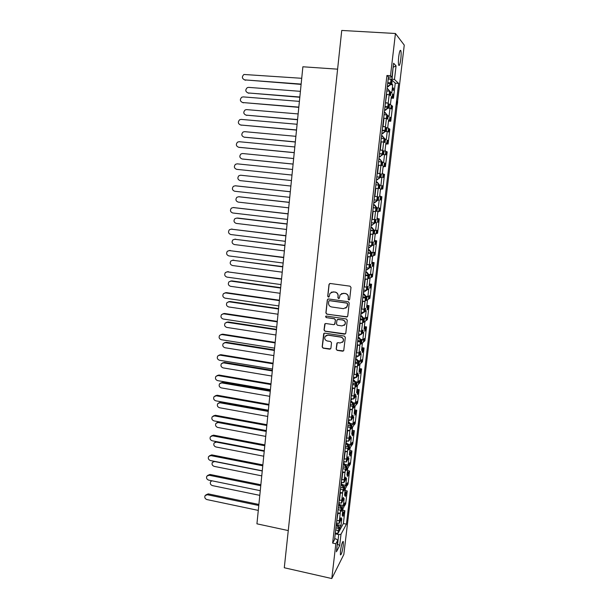 <?xml version="1.0" encoding="UTF-8"?>
<svg xmlns="http://www.w3.org/2000/svg" width="609" height="609" viewBox="0 0 609 609"><rect width="100%" height="100%" fill="white"/><g stroke="black" fill="none" stroke-linecap="round" stroke-linejoin="round"><path stroke-width="0.91" d="M348.797 299.971L349.657 299.301L351.005 287.44L350.03 286.169L330.223 283.489L329.005 284.449L327.718 296.233L328.396 297.116L329.119 296.789L329.971 293.363L333.298 291.863L334.942 292.092C337.043 292.594 338.079 293.941 338.048 296.126L337.881 297.656L338.558 298.539L339.304 298.197L340.111 294.84L343.506 293.272L345.158 293.5C347.275 294.01 348.318 295.365 348.287 297.557L348.112 299.088L348.797 299.971M341.489 293.599L345.28 293.439C347.389 293.949 348.432 295.296 348.401 297.489L348.226 299.019L349.338 299.841M329.713 283.543L329.134 284.395L327.848 296.172L328.898 297.009M331.387 292.145L335.064 292.023C337.165 292.533 338.201 293.881 338.17 296.065L338.003 297.588L339.084 298.418M340.461 550.947C341.451 544.545 342.403 541.416 343.309 541.553L343.27 545.489C342.288 551.838 341.344 554.959 340.416 554.868L340.461 550.947M398.72 56.698C399.428 51.567 400.136 49.542 400.829 50.616C401.247 52.237 401.24 55.069 400.806 59.126C400.105 64.219 399.397 66.244 398.705 65.193C398.278 63.602 398.286 60.771 398.72 56.698M337.599 513.57L340.233 513.318L339.046 523.512L340.096 521.639L340.439 518.731L341.086 517.581L340.751 520.482L341.809 518.602L341.002 525.476L339.936 527.394L339.251 531.04L343.377 523.534L344.892 510.707L343.864 512.519L342.897 516.493L343.232 513.631L342.189 515.465L343.004 508.568L344.039 506.764L344.382 503.887L345.006 502.806L344.671 505.676L345.691 503.909L347.221 490.938L346.209 492.635L345.242 496.563L345.577 493.678L344.549 495.406L345.364 488.448L346.392 486.758L346.734 483.858L347.358 482.846L347.016 485.738L348.028 484.079L349.566 471.001L348.561 472.592L347.602 476.482L347.945 473.566L346.917 475.187L347.747 468.169L348.767 466.593L349.109 463.67L349.726 462.726L349.383 465.634L350.381 464.088L351.933 450.911L350.944 452.388L349.985 456.232L350.327 453.294L349.315 454.801L350.145 447.729L351.157 446.26L351.5 443.314L352.109 442.439L351.766 445.377L352.756 443.938L354.324 430.654L353.334 432.017L352.992 434.971L352.383 435.816L352.733 432.862L351.728 434.247L352.565 427.115L353.563 425.767L353.913 422.798L354.514 421.991L354.164 424.953L355.146 423.628L356.729 410.238L355.755 411.486L355.405 414.463L354.803 415.239L355.154 412.255L354.156 413.526L355.001 406.34L355.991 405.107L356.341 402.115L356.943 401.384L356.592 404.368L357.559 403.158L359.15 389.661L358.183 390.788L357.833 393.787L357.239 394.495L357.59 391.488L356.608 392.638L357.46 385.39L358.442 384.287L358.792 381.264L359.386 380.602L359.028 383.609L359.995 382.521L361.594 368.917L360.642 369.929L360.284 372.944L359.698 373.583L360.056 370.546L359.082 371.581L359.942 364.273L360.909 363.284L361.266 360.239L361.853 359.653L361.495 362.69L362.446 361.716L364.06 347.998L363.116 348.888L362.758 351.933L362.172 352.497L362.538 349.437L361.571 350.342L362.439 342.981L363.398 342.113L363.756 339.046L364.334 338.535L363.976 341.596L364.913 340.743L366.542 326.911L365.613 327.68L365.248 330.756L364.677 331.235L365.035 328.152L364.091 328.936L364.958 321.506L365.902 320.768L366.268 317.677L366.839 317.243L366.473 320.326L367.402 319.603L369.046 305.657L368.125 306.297L367.76 309.395L367.197 309.798L367.562 306.692L366.618 307.347L367.501 299.856L368.437 299.247L368.803 296.126L369.366 295.768L369.001 298.882L369.914 298.281L371.574 284.228L370.66 284.738L370.295 287.859L369.732 288.186L370.105 285.058L369.176 285.583L370.066 278.031L370.988 277.552L371.353 274.4L371.909 274.126L371.543 277.262L372.449 276.791L374.116 262.616L373.218 262.997L372.853 266.148L372.297 266.399L372.67 263.24L371.756 263.628L372.647 256.016L373.561 255.666L373.934 252.491L374.482 252.293L374.109 255.46L374.999 255.118L376.682 240.829L375.799 241.08L375.426 244.255L374.878 244.422L375.251 241.233L374.352 241.491L375.251 233.81L376.149 233.605L376.529 230.4L377.07 230.286L376.697 233.475L377.572 233.27L379.27 218.859L378.402 218.974L378.022 222.178L377.481 222.262L377.862 219.05L376.971 219.171L377.877 211.422L378.768 211.353L379.148 208.126L379.681 208.095L379.3 211.308L380.168 211.232L381.881 196.699L381.021 196.684L380.64 199.912L380.107 199.919L380.496 196.677L379.613 196.661L380.534 188.851L381.401 188.912L381.79 185.661L382.315 185.707L381.934 188.95L382.787 189.018L384.515 174.364L383.67 174.204L383.282 177.463L382.757 177.379L383.145 174.113L382.277 173.953L383.206 166.074L384.066 166.28L384.446 162.999L384.972 163.136L384.583 166.409L385.428 166.615L387.172 151.831L386.334 151.542L385.946 154.823L385.428 154.656L385.817 151.359L384.964 151.055L385.9 143.107L386.745 143.458L387.134 140.154L387.644 140.375L387.255 143.671L388.093 144.021L389.844 129.116L389.022 128.674L388.633 131.986L388.123 131.734L388.519 128.408L387.682 127.959L388.618 119.943L389.456 120.445L389.844 117.103L390.346 117.423L389.958 120.742L390.772 121.237L392.546 106.202L391.739 105.623L391.343 108.958L390.841 108.615L391.237 105.258L390.415 104.664L391.359 96.58L392.181 97.227L392.577 93.862L393.056 94.22L392.676 97.623L393.483 98.255L395.256 83.151L392.074 80.221L391.899 84.072L392.721 84.803L391.77 92.926L390.94 92.248L390.544 95.659L390.042 95.278L390.43 91.822L389.6 91.144L387.781 106.758L388.618 107.336L389.014 103.926L389.532 104.291L389.128 107.694L389.973 108.273L389.022 116.327L388.184 115.794L387.788 119.181L387.263 118.869L387.659 115.474L386.822 114.941L385.428 126.824L383.038 126.466L383.997 118.184L386.395 118.549M387.118 140.329L387.644 140.375M384.439 163.09L384.972 163.136M381.79 185.654L382.315 185.707M379.224 208.042L379.681 208.095M376.674 230.24L377.07 230.286M389.813 117.377L390.346 117.423M392.531 94.228L393.071 94.266M382.658 126.581L385.428 126.824L385.01 130.417L385.862 130.844L386.258 127.464L386.784 127.745L386.388 131.11L387.24 131.544L386.304 139.522L385.444 139.141L385.055 142.498L384.523 142.278L384.918 138.913L384.058 138.532L382.688 150.309L380.298 149.997L381.249 141.783L383.647 142.11M386.228 127.7L386.784 127.745M379.925 150.05L382.688 150.309L382.269 153.871L383.13 154.153L383.525 150.804L384.058 150.994L383.662 154.328L384.53 154.61L383.601 162.527L382.734 162.291L382.345 165.618L381.805 165.488L382.193 162.146L381.325 161.918L379.963 173.588L377.58 173.321L378.524 165.184L380.914 165.465M383.51 150.941L384.058 150.994M377.58 173.321L379.963 173.588L379.552 177.12L380.427 177.257L380.815 173.938L381.356 174.037L380.968 177.348L381.843 177.485L380.922 185.326L380.039 185.243L379.658 188.539L379.11 188.493L379.498 185.182L378.615 185.098L377.26 196.669L374.885 196.448L375.822 188.379L378.204 188.615L375.822 188.379M380.808 173.984L381.356 174.037M377.26 196.669L376.857 200.171L377.747 200.171L378.128 196.874L378.676 196.882L378.296 200.163L379.186 200.163L378.273 207.943L377.374 207.996L376.994 211.262L376.438 211.308L376.826 208.027L375.928 208.08L374.588 219.552L372.213 219.369L373.15 211.369L375.525 211.567L372.799 211.262M378.166 196.829L378.676 196.882M374.588 219.552L374.185 223.023L375.083 222.879L375.464 219.613L376.019 219.537L375.639 222.787L376.545 222.643L375.639 230.362L374.733 230.552L374.352 233.795L373.789 233.925L374.17 230.674L373.264 230.864L371.932 242.237L369.564 242.1L370.493 234.168L372.86 234.32L370.15 234.001M375.586 219.491L376.019 219.537M371.932 242.237L371.528 245.686L372.449 245.397L372.822 242.161L373.393 242.001L373.012 245.229L373.926 244.94L373.028 252.59L372.107 252.918L371.734 256.13L371.163 256.351L371.543 253.123L370.622 253.451L369.305 264.732L366.938 264.633L367.859 256.77L370.219 256.884L367.524 256.541M369.305 264.732L368.902 268.143L369.83 267.732L370.211 264.519L370.782 264.276L370.401 267.473L371.33 267.054L370.439 274.636L369.511 275.101L369.138 278.29L368.559 278.587L368.932 275.39L368.003 275.854L366.694 287.037L364.342 286.976L365.248 279.173L367.608 279.249L364.92 278.892M366.694 287.037L366.298 290.417L367.242 289.869L367.615 286.687L368.194 286.359L367.821 289.526L368.757 288.978L367.874 296.499L366.93 297.093L366.565 300.252L365.979 300.633L366.352 297.466L365.408 298.06L364.113 309.151L361.761 309.128L362.659 301.394L365.012 301.432L362.34 301.059M364.113 309.151L363.718 312.508L364.669 311.823L365.035 308.664L365.621 308.261L365.255 311.405L366.207 310.719L365.331 318.18L364.372 318.91L364.007 322.039L363.421 322.496L363.786 319.352L362.835 320.083L361.548 331.075L359.203 331.09L360.094 323.425L362.439 323.425L359.782 323.036M361.548 331.075L361.16 334.402L362.119 333.595L362.484 330.466L363.078 329.971L362.713 333.093L363.68 332.286L362.804 339.677L361.837 340.538L361.48 343.643L360.878 344.184L361.244 341.063L360.277 341.915L359.005 352.824L356.661 352.87L357.552 345.273L359.889 345.234L357.247 344.823M359.005 352.824L358.617 356.12L359.592 355.184L359.957 352.078L360.551 351.515L360.193 354.605L361.167 353.669L360.307 361.008L359.325 361.99L358.967 365.065L358.358 365.682L358.724 362.591L357.749 363.573L356.478 374.383L354.149 374.474L355.024 366.93L357.361 366.854L354.735 366.435M356.478 374.383L356.098 377.656L357.08 376.598L357.445 373.515L358.054 372.875L357.689 375.943L358.678 374.878L357.826 382.155L356.836 383.259L356.478 386.312L355.862 387.004L356.219 383.944L355.237 385.04L353.981 395.766L351.652 395.888L352.52 388.413L354.857 388.298L352.238 387.864M353.981 395.766L353.601 399.009L354.598 397.829L354.956 394.777L355.565 394.053L355.207 397.098L356.204 395.911L355.359 403.128L354.362 404.361L354.004 407.391L353.387 408.152L353.745 405.114L352.748 406.34L351.5 416.975L349.178 417.135L350.038 409.72L352.367 409.568L349.764 409.119M351.5 416.975L351.127 420.187L352.131 418.885L352.482 415.863L353.106 415.064L352.748 418.086L353.76 416.777L352.916 423.94L351.911 425.28L351.553 428.287L350.929 429.132L351.286 426.11L350.274 427.457L349.041 438L346.727 438.198L347.579 430.845L349.901 430.662L347.305 430.198M349.041 438L348.668 441.198L349.688 439.774L350.038 436.775L350.662 435.907L350.312 438.899L351.332 437.475L350.495 444.578L349.475 446.039L349.124 449.023L348.493 449.929L348.843 446.937L347.823 448.399L346.605 458.859L344.291 459.095L345.136 451.802L347.457 451.581L344.877 451.102M346.605 458.859L346.232 462.025L347.259 460.488L347.61 457.511L348.241 456.575L347.891 459.544L348.919 457.998L348.089 465.048L347.061 466.623L346.711 469.585L346.079 470.567L346.422 467.598L345.394 469.174L344.184 479.549L341.877 479.816L342.715 472.584L345.029 472.325L342.464 471.83M344.184 479.549L343.819 482.693L344.854 481.041L345.196 478.088L345.836 477.075L345.493 480.021L346.529 478.362L345.706 485.35L344.671 487.048L344.321 489.979L343.682 491.029L344.024 488.091L342.989 489.781L341.786 500.073L339.479 500.37L340.317 493.191L342.623 492.909L340.066 492.399M341.786 500.073L341.421 503.186L342.464 501.42L342.806 498.489L343.453 497.408L343.111 500.332L344.161 498.565L343.347 505.493L342.296 507.305L341.953 510.213L341.306 511.332L341.649 508.416L340.598 510.213L340.233 513.318L337.69 512.793M388.976 104.253L389.532 104.299L388.976 104.253M391.793 80.182L390.993 79.231L390.567 82.885L391.389 83.623L391.793 80.182M391.747 80.609L392.303 80.647M346.513 317.038L347.739 316.094L349.231 303L348.257 301.737L328.525 298.958L327.315 299.917L325.884 312.919L326.85 314.183L347.336 316.825M397.213 104.512L343.826 554.495L331.791 578.55L335.848 543.784L337.767 540.236L336.275 539.049L334.676 538.706M390.034 91.502L387.834 88.906L389.608 91.152L386.806 90.939L388.443 76.879L386.928 75.478L332.636 543.091L335.848 543.784M386.928 75.478L390.506 75.729L395.439 33.495L341.74 30.45L284.289 567.755L331.791 578.55M336.168 349.086L337.135 350.342L342.631 351.203L343.72 350.67L345.318 337.363L344.351 336.099L324.764 333.131L323.714 333.618L322.161 346.902L323.113 348.158L329.705 349.185L330.908 348.264L331.517 342.76L330.558 341.504L327.284 341.002C324.985 340.218 324.262 338.703 325.107 336.465L327.924 335.171L340.812 337.127C343.08 337.873 343.834 339.365 343.057 341.588L340.149 342.981L338.003 342.646L336.922 343.164L336.168 349.086L337.257 350.244L343.545 350.913M347.267 320.235L345.79 333.245L344.565 334.174L324.978 331.22L324.018 329.971L324.78 323.988L325.823 323.508L333.755 324.688L334.965 323.752L335.376 320.068L334.41 318.804L326.142 317.594L325.579 316.391L326.31 316.056L346.3 318.971L347.267 320.235M336.777 520.687L337.934 513.638M335.239 533.842L338.711 534.588L341.002 534.23L346.422 524.166L398.629 83.395L394.472 79.475L388.222 78.759M337.226 544.849L337.31 544.111M341.002 534.23L339.662 545.611L337.584 544.164L338.711 534.588M345.813 308.154L347.488 305.543L347.67 303.937L346.985 303.054L329.682 300.61L328.822 301.006L328.525 302.947C328.502 305.117 329.53 306.464 331.623 306.974L343.446 308.664L346.97 307.02M332.636 543.091L334.577 539.551L386.806 90.916M339.403 520.421L337.104 520.756M385.436 102.7L386.776 94.372L389.174 94.791M393.399 90.376L392.835 89.447L393.368 89.447L393.505 88.046L393.399 90.376L392.28 89.843L392.394 89.059L392.927 89.097M392.805 89.089L392.927 87.985L393.483 88.031M391.458 84.042L391.899 84.072M390.772 84.666L392.721 84.803M390.506 92.21L390.94 92.248M390.567 82.885L387.766 82.687M387.689 83.349L391.389 83.623M388.694 107.656L389.128 107.694M388.184 108.136L389.973 108.273M387.743 115.763L388.184 115.794M384.035 114.713L386.822 114.941M387.781 106.758L384.987 106.537M384.934 107.047L388.618 107.336M339.099 530.173L339.601 530.279M339.251 531.04L339.282 528.574L338.223 530.485L337.866 533.568L339.251 531.04M340.355 520.398L340.751 520.482M337.576 524.76L341.002 525.476M339.487 527.303L339.936 527.394M335.94 527.866L339.282 528.574M335.696 529.952L338.223 530.485M339.046 523.512L336.503 522.979M341.451 510.106L341.953 510.213M342.707 500.248L343.111 500.332M340.05 504.823L343.347 505.493M341.847 507.213L342.296 507.305M338.284 507.723L341.649 508.416M338.056 509.695L340.598 510.213M341.421 503.186L338.87 502.669M343.819 489.88L344.321 489.979M345.09 479.938L345.493 480.021M342.54 484.726L345.706 485.35M344.23 486.956L344.671 487.048M340.644 487.421L344.024 488.091M340.431 489.271L342.989 489.781M343.819 482.693L341.253 482.183M346.201 469.486L346.711 469.585M347.488 459.468L347.891 459.544M345.052 464.461L348.089 465.048M346.628 466.54L347.061 466.623M343.027 466.951L346.422 467.598M342.829 468.679L345.394 469.174M346.232 462.025L343.659 461.538M348.614 448.924L349.124 449.023M349.909 438.823L350.312 438.899M347.587 444.037L350.495 444.578M349.048 445.955L349.475 446.039M345.432 446.306L348.843 446.937M345.242 447.919L347.823 448.399M348.668 441.198L346.087 440.718M351.043 428.196L351.553 428.287M352.345 418.01L352.748 418.086M350.137 423.445L352.916 423.94M351.484 425.211L351.911 425.28M347.853 425.501L351.286 426.11M347.678 426.993L350.274 427.457M351.127 420.187L348.531 419.73M353.486 407.299L354.004 407.391M354.803 397.03L355.207 397.098M352.718 402.678L355.359 403.128M353.654 405.899L353.951 404.292L354.362 404.361M350.297 404.521L353.745 405.114M350.137 405.891L352.748 406.34M353.601 399.009L350.99 398.568M355.953 386.228L356.478 386.312M357.277 375.875L357.689 375.943M355.313 381.736L357.826 382.155M356.12 384.804L356.425 383.19L356.836 383.259M352.763 383.365L356.219 383.944M352.619 384.606L355.237 385.04M356.098 377.656L353.479 377.23M358.442 364.981L358.967 365.065M359.774 354.545L360.193 354.605M357.925 360.627L360.307 361.008M358.914 361.921L359.325 361.99M355.245 362.035L358.724 362.591M355.116 363.154L357.749 363.573M358.617 356.12L355.983 355.709M360.954 343.56L361.48 343.643M362.294 333.032L362.713 333.093M360.566 339.342L362.804 339.677M361.122 342.106L361.426 340.461L361.837 340.538M357.749 340.53L361.244 341.063M357.635 341.512L360.277 341.915M361.16 334.402L358.511 334.006M363.482 321.963L364.007 322.039M364.837 311.344L365.255 311.405M363.23 317.875L365.331 318.18M363.961 318.85L364.372 318.91M360.269 318.842L363.786 319.352M360.17 319.695L362.835 320.083M363.718 312.508L361.053 312.12M366.032 300.184L366.565 300.252M367.402 289.473L367.821 289.526M365.91 296.225L367.874 296.499M366.511 297.04L366.93 297.093M362.819 296.979L366.352 297.466M362.736 297.687L365.408 298.06M363.406 291.909L364.136 292.008L366.298 290.417L363.626 290.051M368.605 278.214L369.138 278.29M369.983 267.42L370.401 267.473M368.62 274.4L370.439 274.636M369.092 275.047L369.511 275.101M365.385 274.918L368.932 275.39M365.316 275.496L368.003 275.854M368.902 268.143L366.215 267.8M371.201 256.069L371.734 256.13M372.586 245.176L373.012 245.229M371.345 252.385L373.028 252.59M371.688 252.872L372.107 252.918M367.973 252.682L371.543 253.123M367.927 253.116L370.622 253.451M371.528 245.686L368.826 245.351M373.812 233.727L374.352 233.795M375.213 222.742L375.639 222.787M374.101 230.179L375.639 230.362M374.307 230.499L374.733 230.552M370.584 230.248L374.17 230.674M370.554 230.545L373.264 230.864M374.185 223.023L371.467 222.711M376.453 211.201L376.994 211.262M377.862 200.117L378.296 200.163M376.88 207.783L378.273 207.943M376.948 207.943L377.374 207.996M373.218 207.631L376.826 208.027M373.203 207.776L375.928 208.08M376.857 200.171L374.124 199.874M379.11 188.478L379.658 188.539M380.541 177.303L380.968 177.348M380.534 177.348L381.843 177.485M379.613 185.189L380.922 185.326M379.613 185.197L380.039 185.243M375.875 184.809L379.498 185.182M375.875 184.816L378.615 185.098M379.552 177.12L376.804 176.846M376.796 176.892L380.427 177.257M381.851 165.564L382.345 165.618M383.236 154.29L383.662 154.328M383.076 154.473L384.53 154.61M382.3 162.253L382.734 162.291M378.57 161.651L381.325 161.918M382.269 153.871L379.506 153.613M379.483 153.811L383.13 154.153M384.629 142.46L385.055 142.498M385.954 131.072L386.388 131.11M385.619 131.399L387.24 131.544M385.01 139.103L385.444 139.141M381.295 138.281L384.058 138.532M385.01 130.417L382.239 130.174M382.193 130.532L385.862 130.844M392.249 97.585L392.676 97.623M391.671 98.118L393.483 98.255M391.305 105.585L391.739 105.623M391.29 97.158L392.181 97.227M388.253 131.955L388.633 131.986M389.532 120.711L389.958 120.742M389.121 121.092L390.772 121.237M388.595 128.644L389.022 128.674M388.572 120.369L389.456 120.445M343.042 515.275L343.529 515.374M344.275 505.592L344.671 505.676M342.798 510.281L344.892 510.707M343.43 512.428L343.864 512.519M342.425 513.463L343.232 513.631M345.379 495.414L345.866 495.513M346.62 485.655L347.016 485.738M345.12 490.519L347.221 490.938M345.775 492.544L346.209 492.635M344.77 493.518L345.577 493.678M347.731 475.393L348.219 475.492M348.987 465.558L349.383 465.634M347.457 470.597L349.566 471.001M348.135 472.508L348.561 472.592M347.13 473.406L347.945 473.566M350.099 455.22L350.594 455.311M351.37 445.301L351.766 445.377M349.817 450.515L351.933 450.911M350.518 452.304L350.944 452.388M349.505 453.142L350.327 453.294M352.489 434.879L352.992 434.971M353.768 424.884L354.164 424.953M352.192 430.274L354.324 430.654M352.923 431.941L353.334 432.017M351.903 432.71L352.733 432.862M354.902 414.371L355.405 414.463M356.189 404.3L356.592 404.368M354.59 409.872L356.729 410.238M354.529 410.352L355.755 411.486M354.324 412.11L355.154 412.255M357.331 393.703L357.833 393.787M358.625 383.548L359.028 383.609M357.003 389.303L359.15 389.661M356.958 389.653L358.183 390.788M356.76 391.351L357.59 391.488M359.782 372.868L360.284 372.944M361.084 362.621L361.495 362.69M359.432 368.567L361.594 368.917M359.409 368.78L360.642 369.929M359.219 370.417L360.056 370.546M362.248 351.857L362.758 351.933M363.565 341.527L363.976 341.596M361.891 347.663L364.06 347.998M362.713 348.828L363.116 348.888M361.693 349.307L362.538 349.437M364.738 330.679L365.248 330.756M366.07 320.265L366.473 320.326M364.433 326.607L366.542 326.911M364.372 326.523L365.613 327.68M364.197 328.03L365.035 328.152M367.25 309.326L367.76 309.395M368.59 298.821L369.001 298.882M367.075 305.375L369.046 305.657M367.714 306.243L368.125 306.297M366.709 306.571L367.562 306.692M369.785 287.791L370.295 287.859M371.132 277.202L371.543 277.262M369.732 283.977L371.574 284.228M370.249 284.685L370.66 284.738M369.252 284.943L370.105 285.058M372.335 266.08L372.853 266.148M373.69 255.407L374.109 255.46M372.419 262.395L374.116 262.616M372.807 262.943L373.218 262.997M371.81 263.126L372.67 263.24M374.908 244.194L375.426 244.255M376.278 233.422L376.697 233.475M375.121 240.639L376.682 240.829M375.38 241.027L375.799 241.08M374.39 241.134L375.251 241.233M377.504 222.118L378.022 222.178M378.882 211.262L379.3 211.308M377.846 218.692L379.27 218.859M377.983 218.928L378.402 218.974M376.994 218.951L377.862 219.05M380.115 199.859L380.64 199.912M380.602 196.562L381.881 196.699M380.602 196.638L381.021 196.684M379.62 196.585L380.496 196.677M382.779 177.409L383.282 177.463M384.157 166.364L384.583 166.409M384.089 166.478L385.428 166.615M383.19 166.196L384.066 166.28M385.505 154.777L385.946 154.823M386.837 143.633L387.255 143.671M386.593 143.884L388.093 144.021M385.908 151.496L386.334 151.542M385.87 143.381L386.745 143.458M396.299 104.337L396.665 101.254L397.235 101.322L397.289 103.18M339.662 545.611L336.412 551.8L337.767 540.236M397.555 101.619L404.254 45.104L395.439 33.495M388.413 77.153L391.983 77.122L390.506 75.729M391.983 77.122L393.604 63.237L396.071 65.863L394.472 79.475M288.263 530.568L256.937 523.824L302.879 66.777L337.599 69.167M392.067 79.033L393.102 67.553M396.071 65.863L393.132 67.287M395.256 83.151L398.629 83.395M343.377 523.534L346.422 524.166M388.192 79.033L390.993 79.231M335.338 533.027L337.866 533.568M385.413 102.913L388.199 103.127L385.801 102.731M337.249 342.814L336.29 348.987M342.418 342.357L343.171 341.489C343.948 339.274 343.202 337.782 340.933 337.036L340.812 337.127M325.96 335.589L328.053 335.079L340.933 337.036M324.087 333.26L322.29 346.803L323.25 348.059L330.573 348.927M325.168 323.623L324.148 329.88L325.107 331.136L345.432 333.922M334.562 324.475L335.506 319.984L334.531 318.728L326.142 317.594M325.891 316.117L326.272 317.517M342.022 325.914L344.922 324.528C345.729 322.283 344.991 320.776 342.692 320.014L338.124 319.344L336.906 320.288L336.495 323.973L337.462 325.236L342.022 325.914M344.169 325.381L345.037 324.445C345.851 322.199 345.105 320.692 342.814 319.938L342.692 320.014M337.447 319.474L342.814 319.938M327.954 299.034L327.444 299.849L326.013 312.851L326.98 314.107L346.635 316.962M347.67 303.937L346.871 303.122L329.553 300.679M329.682 300.61L329.164 300.724M347.008 306.959L347.549 304.005M392.835 89.447L392.272 89.401M392.881 89.934L392.31 89.896M393.406 88.32L392.835 88.275M397.532 103.195L397.616 101.627L397.258 104.619L397.144 102.35L396.847 104.383L396.284 103.918M397.258 104.619L396.703 104.573M396.84 103.964L397.106 101.741L396.55 101.695M397.106 101.741L397.22 101.3M301.105 84.392L244.384 79.848M387.263 87.034L391.458 84.08L391.557 82.238M390.186 93.923L390.415 91.974M301.135 84.088L244.719 79.893C241.925 78.599 241.659 76.795 243.927 74.473L301.721 78.295M387.834 88.906L387.111 88.32M387.05 88.823L387.811 88.876M387.362 86.151L388.123 86.212L391.047 83.593M387.286 86.782L388.123 86.212M391.458 84.08L391.031 83.707M300.412 91.342L248.601 87.376L247.254 87.666C245.1 89.949 245.374 91.708 248.091 92.956L299.841 97.006M391.846 97.204L391.214 97.828M247.848 92.918L299.811 97.273M392.341 95.841L392.242 97.63L391.13 98.582M390.445 104.383L391.001 105.091M391.222 105.372L391.001 107.253M391.831 97.303L392.242 97.63M298.798 107.351L242.519 102.518M384.515 110.625L388.687 107.702L388.786 105.882M387.545 115.398L384.728 112.17M387.431 117.461L387.651 115.535M298.821 107.115L242.679 102.54C239.954 101.307 239.649 99.533 241.758 97.219L243.181 96.892L299.4 101.376M387.111 115.124L384.363 111.942M384.302 112.459L385.055 112.52M384.606 109.81L385.36 109.871L388.276 107.306M384.538 110.427L385.36 109.871M388.687 107.702L388.26 107.405M298.136 113.929L246.576 109.612L245.123 109.955C243.105 112.223 243.425 113.959 246.074 115.139L297.573 119.547M387.705 127.715L388.055 128.156M389.113 120.415L388.489 121.024M246.006 115.131L297.557 119.729M389.623 118.991L389.524 120.757L388.413 121.693M387.735 127.448L388.473 128.385M388.512 128.43L388.291 130.296M389.105 120.506L389.524 120.757M296.514 130.105L240.722 125.012M381.79 134.01L385.946 131.125L386.037 129.321M384.698 140.801L385.025 139.019L381.813 135.442M296.53 129.953L240.654 124.997C237.99 123.817 237.655 122.082 239.626 119.775L241.156 119.394L297.101 124.266M384.507 138.73L381.63 135.365M381.569 135.891L382.323 135.952M381.881 133.264L382.627 133.333L385.52 130.813M381.912 134.018L382.627 133.333M385.946 131.125L385.512 130.905M295.89 136.325L244.574 131.658L243.014 132.054C241.134 134.315 241.484 136.013 244.08 137.147L295.327 141.889M385.01 150.659L385.459 151.23M386.411 143.427L385.794 144.021M244.316 137.2L295.319 142.004M386.928 141.935L386.829 143.694L385.725 144.615M385.055 150.316L385.916 151.42L385.611 153.148M386.403 143.518L386.829 143.694M378.935 158.576L380.085 159.345L378.927 158.584M294.246 152.676L239.101 147.348M379.095 157.191L383.228 154.351L383.32 152.554M381.988 163.935L382.307 162.169L380.085 159.345M294.254 152.6L238.644 147.264C236.048 146.137 235.675 144.432 237.518 142.141L239.147 141.714L294.817 146.959M382.307 162.169L379.635 159.215M378.867 159.116L379.613 159.185M379.171 156.513L379.917 156.589L382.795 154.123M379.102 157.084L379.917 156.589M383.228 154.351L382.787 154.206M293.652 158.53L242.588 153.529L240.936 153.978C239.177 156.224 239.558 157.891 242.093 158.972L293.104 164.057M382.345 173.405L382.817 174.052M383.731 166.249L383.114 166.828M242.717 159.063L293.096 164.095M384.249 164.689L384.15 166.432L383.053 167.338M382.391 172.994L383.251 174.09L382.947 175.811M383.723 166.326L384.15 166.432M382.817 174.014L383.251 174.09M376.255 181.551L377.413 182.304L376.248 181.596M236.657 169.348L291.993 175.057L236.657 169.348C234.115 168.274 233.711 166.6 235.439 164.323L237.152 163.844L292.556 169.462M376.415 180.18L380.526 177.371L380.625 175.59M379.3 186.872L379.62 185.128L377.413 182.304M379.163 185.151L376.948 182.251M376.187 182.144L376.933 182.22M376.484 179.564L377.26 179.625L380.092 177.227M376.423 180.119L377.23 179.64M379.62 185.128L379.171 185.083M380.526 177.371L380.077 177.295M291.445 180.561L240.616 175.225L238.888 175.719C237.236 177.95 237.647 179.579 240.121 180.622L290.889 186.034M379.696 195.961L380.161 196.638M381.074 188.889L380.465 189.437M291.445 180.546L240.616 175.225M381.599 187.252L381.5 188.98L380.412 189.871M379.75 195.481L380.61 196.578L380.305 198.275M381.067 188.942L381.5 188.98M380.168 196.57L380.61 196.578M373.606 204.327L374.756 205.066L373.591 204.418M235.752 185.821L290.318 191.721M373.827 202.424L374.565 202.5L373.88 202.98L375.03 202.493L377.854 200.194L377.945 198.427M376.659 209.595L376.956 207.882L374.756 205.066M289.755 197.324L234.686 191.256C232.196 190.214 231.763 188.569 233.392 186.324L235.181 185.798L290.318 191.774M376.491 207.989L374.291 205.081M373.53 204.974L374.269 205.058M374.565 202.5L377.405 200.171M376.956 207.882L376.499 207.913M377.854 200.194L377.397 200.194M289.245 202.409L238.659 196.745L236.863 197.286C235.31 199.493 235.744 201.092 238.172 202.097L288.696 207.836M377.07 218.327L377.534 219.012M378.425 211.384L377.831 211.856M289.252 202.317L239.017 196.753M378.973 209.625L378.874 211.338L377.786 212.214M377.138 217.778L377.991 218.875L377.687 220.557M377.542 218.936L377.991 218.875M370.972 226.913L372.122 227.637L370.957 227.05M233.399 207.562L288.103 213.782M371.208 225.574L375.205 222.825L375.296 221.075M373.995 232.166L374.314 230.453L372.122 227.637M287.539 219.407L232.729 212.983C230.293 211.978 229.837 210.364 231.359 208.141L233.217 207.57L288.087 213.904M373.835 230.636L371.65 227.728M370.896 227.614L371.627 227.697M371.185 225.079L371.954 225.147L374.687 222.947M371.132 225.589L371.924 225.163M374.314 230.453L373.85 230.545M287.067 224.074L236.718 218.098L234.861 218.677C233.399 220.854 233.856 222.43 236.231 223.404L286.527 229.464M374.466 240.509L374.923 241.194M375.7 233.711L375.22 234.092M237.563 218.037L287.083 223.914M376.362 231.808L376.271 233.506L375.19 234.374M374.543 239.893L375.388 240.981L375.091 242.648M374.938 241.111L375.388 240.981M368.369 249.309L369.511 250.017L368.346 249.484M231.176 229.151L285.903 235.66M372.449 245.366L372.67 243.524M368.78 247.954L372.381 245.419M371.376 254.524L371.696 252.826L369.511 250.017M285.332 241.316L230.788 234.534C228.405 233.559 227.926 231.976 229.357 229.776L231.275 229.167L285.887 235.85M371.208 253.085L369.031 250.177M368.278 250.055L369.016 250.147M368.574 247.543L369.305 247.635L371.909 245.564M368.514 248.038L369.808 247.467M371.696 252.826L371.224 252.994M284.905 245.564L234.792 239.268L232.874 239.893C231.504 242.047 231.983 243.592 234.313 244.536L284.373 250.916M371.886 262.502L372.343 263.195M284.928 245.343L234.602 239.253M373.774 253.808L373.568 255.59M373.378 255.734L372.609 256.343M371.962 261.817L372.815 262.905L372.51 264.565M372.35 263.103L372.815 262.905M365.781 271.507L366.923 272.208L366.435 272.436L365.758 271.728M229.068 250.565L283.725 257.356M369.846 267.61L370.059 265.79M365.979 269.825L367.219 269.68L369.511 267.869M368.78 276.699L369.092 275.009L366.923 272.208M283.155 263.035L228.862 255.909C226.525 254.965 226.03 253.405 227.378 251.235L229.342 250.581L283.695 257.622M368.605 275.344L366.435 272.436M365.689 272.314L366.42 272.406M366.732 269.901L369.039 268.089M365.925 270.297L366.709 269.916M369.092 275.009L368.612 275.245M282.766 266.887L232.882 260.279L230.918 260.941C229.623 263.065 230.126 264.588 232.41 265.509L282.233 272.185M369.328 284.312L369.777 285.012M282.797 266.597L232.524 260.256M371.208 275.626L371.003 277.392M370.439 277.833L370.051 278.138M369.412 283.566L370.257 284.647L369.96 286.291M369.792 284.913L370.257 284.647M363.223 293.53L364.357 294.216L363.862 294.505L363.192 293.789M226.99 271.812L281.564 278.869M367.387 289.572L367.471 287.867M366.207 298.684L366.519 297.009L364.357 294.216M280.985 284.578L226.951 277.118C224.66 276.189 224.142 274.659 225.414 272.52L227.431 271.827L281.525 279.211M366.024 297.42L363.862 294.505M363.124 294.383L363.847 294.482M364.159 291.993L366.199 290.409M363.352 292.366L364.136 292.008M366.519 297.009L366.032 297.314M280.642 288.034L230.986 281.122L228.984 281.815C227.766 283.908 228.276 285.408 230.514 286.306L280.11 293.294M366.785 305.946L367.235 306.647M280.673 287.676L231.839 280.886L230.468 281.107M368.666 297.268L368.574 298.928M366.884 305.132L367.722 306.213L367.425 307.842M367.25 306.54L367.722 306.213M360.68 315.363L361.807 316.033L361.312 316.398L360.642 315.66M224.942 292.899L226.411 292.632L279.417 300.214M364.821 311.45L364.913 309.76M360.855 313.818L361.579 313.917L363.497 312.47M363.657 320.486L363.961 318.827L361.807 316.033M278.838 305.946L225.056 298.151C222.803 297.245 222.277 295.738 223.48 293.629L225.528 292.906L279.371 300.618M363.459 319.306L361.312 316.398M360.574 316.269L361.297 316.368M360.81 314.252L363.466 312.47M363.961 318.827L363.474 319.192M278.534 309.014L229.106 301.798L227.066 302.521C225.916 304.591 226.441 306.061 228.641 306.944L278.008 314.229M364.266 327.398L364.715 328.106M278.572 308.588L229.958 301.501L228.451 301.798M366.146 318.728L365.94 320.463M364.73 327.992L365.202 327.604L364.913 329.218M358.161 337.013L359.287 337.675L358.785 338.102L358.115 337.356M222.917 313.818L224.531 313.475L277.285 321.385M362.157 333.252L362.37 331.463M360.916 341.017L361.426 340.461L359.287 337.675M276.707 327.14L223.183 319.017C220.968 318.134 220.428 316.65 221.562 314.564L223.648 313.818L277.24 321.856M360.931 340.895L358.785 338.102M358.046 337.965L358.762 338.079M358.328 335.536L359.044 335.643L360.756 334.349M358.282 335.955L359.044 335.643M276.44 329.819L227.241 322.313L225.17 323.067C224.074 325.107 224.614 326.553 226.776 327.414L275.915 334.996M361.769 348.675L362.218 349.391M276.486 329.332L228.101 321.955L226.457 322.328M363.642 340.012L363.436 341.748M361.883 347.739L362.713 348.82L362.424 350.419M362.226 349.269L362.713 348.82M355.656 358.488L356.783 359.135L356.273 359.63L355.61 358.861M220.93 334.577L222.666 334.158L275.177 342.387M359.637 354.788L359.843 352.992M358.61 363.543L358.914 361.913L356.783 359.135M274.598 348.158L221.318 339.715C219.141 338.848 218.585 337.386 219.659 335.331L221.783 334.554L275.123 342.92M358.397 362.538L356.273 359.63L355.542 359.485M355.823 357.08L356.539 357.194L358.077 356.037M355.778 357.475L356.539 357.194M358.914 361.913L358.412 362.416M274.362 350.464L225.391 342.669L223.29 343.446C222.255 345.455 222.803 346.886 224.934 347.731L273.844 355.603M359.295 369.777L359.736 370.5M274.423 349.916L226.251 342.25L224.493 342.7M361.16 361.122L360.954 362.865M359.752 370.371L360.239 369.853L359.949 371.444M353.174 379.788L354.301 380.419L353.783 380.975L353.129 380.199M353.517 380.183L353.289 379.803M218.966 355.176L220.808 354.674L273.083 363.215M357.133 376.141L357.346 374.345M355.9 383.891L356.425 383.19L354.301 380.419M272.497 369.016L219.468 360.254C217.322 359.394 216.758 357.955 217.778 355.93L219.925 355.131L273.022 363.817M355.915 383.754L353.783 380.975M353.053 380.831L353.768 380.945M353.334 378.44L354.042 378.554L355.412 377.542M353.289 378.821L354.042 378.554M272.307 370.95L223.556 362.865L221.432 363.657C220.45 365.644 221.006 367.052 223.1 367.889L271.797 376.042M356.836 390.712L357.277 391.435M272.368 370.333L224.417 362.393L222.551 362.918M358.701 382.064L358.495 383.807M357.293 391.305L357.78 390.727L357.498 392.303M350.715 400.905L351.835 401.529L351.317 402.146L350.67 401.354M351.058 401.323L350.83 400.928M217.032 375.608L218.974 375.03L271.005 383.876M354.659 397.319L354.864 395.523M353.426 405.061L353.951 404.292L351.835 401.529M270.419 389.699L217.634 380.625C215.525 379.78 214.954 378.364 215.921 376.362L218.091 375.547L270.936 384.545M353.441 404.924L351.317 402.146L350.594 401.993M350.868 399.626L352.771 398.872M350.822 399.991L351.576 399.748M270.267 391.267L221.737 382.901L219.59 383.716C218.654 385.672 219.217 387.065 221.28 387.887L269.757 396.322M354.4 411.471L354.834 412.202M270.327 390.59L222.597 382.376L220.641 382.977M356.257 402.831L356.052 404.582M354.849 412.065L355.351 411.425L355.062 412.986M348.279 421.854L349.376 422.44L348.873 423.141L348.226 422.341M348.614 422.288L348.394 421.87M215.122 395.88L217.154 395.233L268.942 404.376M352.2 418.322L352.405 416.518M351.294 426.665L351.5 425.227L349.391 422.463M268.356 410.215L215.807 400.836C213.736 400.006 213.158 398.606 214.079 396.634L216.264 395.804L268.873 405.107M350.967 426.056L348.873 423.141M348.15 422.989L348.85 423.118M348.424 420.636L350.152 420.02M348.378 420.986L349.124 420.766M351.5 425.227L350.982 425.912M268.234 411.425L219.933 402.785L217.763 403.615C216.873 405.548 217.443 406.919 219.476 407.733L267.732 416.442M351.979 432.063L352.413 432.801M268.31 410.694L220.793 402.206L218.753 402.876M353.837 423.438L353.631 425.181M352.116 430.89L352.938 431.964L352.74 433.372M352.428 432.656L352.938 431.964M345.859 442.629L346.97 443.23L346.445 443.969L345.798 443.154M346.186 443.086L345.973 442.652M213.241 415.993L215.342 415.269L266.902 424.709M349.756 439.158L349.969 437.353M348.774 447.562L349.064 445.986L346.97 443.23M266.316 430.571L214.003 420.895C211.955 420.073 211.369 418.688 212.252 416.746L214.452 415.894L266.826 425.501M348.531 446.884L346.445 443.969M345.722 443.809L346.422 443.938M345.996 441.479L347.556 440.992M345.958 441.814L346.696 441.609M349.064 445.986L348.546 446.732M266.224 431.423L218.136 422.517L215.951 423.362C215.106 425.265 215.685 426.62 217.687 427.427L265.73 436.402M349.581 452.495L350.015 453.233M266.308 430.632L218.996 421.877L216.895 422.631M351.431 443.877L351.226 445.628M349.726 451.261L350.54 452.335L350.35 453.72M350.03 453.088L350.54 452.335M343.461 463.236L344.572 463.822L344.039 464.621L343.4 463.799M343.788 463.708L343.575 463.259M211.376 435.953L213.553 435.153L264.877 444.882M347.336 459.818L347.549 458.014M346.46 467.978L346.658 466.578L344.572 463.822M264.283 450.767L212.214 440.794C210.196 439.98 209.603 438.609 210.44 436.691L212.655 435.831L264.786 445.735M346.11 467.537L344.039 464.621M343.316 464.461L344.016 464.598M343.59 462.155L344.983 461.789M343.552 462.467L344.283 462.284M346.658 466.578L346.125 467.385M264.23 451.269L216.355 442.096L214.155 442.949C213.348 444.829 213.934 446.169 215.913 446.96L263.735 456.21M347.206 472.759L347.632 473.505M215.974 441.51L215.053 442.225M349.048 464.149L348.843 465.9M347.358 471.473L348.165 472.546L347.975 473.916M347.648 473.353L348.165 472.546M341.086 483.683L342.189 484.254L341.649 485.114L341.01 484.277M341.405 484.17L341.192 483.706M209.542 455.745L211.772 454.877L262.86 464.903M344.938 480.311L345.151 478.507M344.07 488.388L344.26 487.002L342.189 484.254M262.266 470.803L210.432 460.533C208.445 459.726 207.844 458.379 208.643 456.484L210.874 455.616L262.768 465.809M343.712 488.03L341.649 485.114M340.933 484.947L341.626 485.084M341.2 482.655L342.433 482.419M341.169 482.952L341.893 482.792M344.26 487.002L343.727 487.862M262.251 470.963L214.589 461.523L212.381 462.391C211.605 464.241 212.198 465.565 214.147 466.357L261.763 475.865M344.846 492.864L345.273 493.617M213.69 461.18L213.219 461.675M346.688 484.262L346.483 486.02M344.998 491.524L345.805 492.59L345.623 493.945M345.288 493.457L345.805 492.59M338.718 503.955L339.822 504.518L339.282 505.432L338.65 504.587M339.038 504.465L338.832 503.978M207.669 475.416L210.006 474.457L260.865 484.756M342.555 500.644L342.768 498.832M341.619 508.774L341.893 507.259L339.822 504.518M260.271 490.679L208.666 480.128C206.702 479.329 206.101 477.989 206.87 476.124L209.108 475.241L260.766 485.723M341.329 508.348L339.282 505.432M338.566 505.264L339.259 505.409M338.832 502.996L339.898 502.874M338.802 503.278L339.525 503.133M341.893 507.259L341.352 508.18M211.94 480.798L210.615 481.673C209.877 483.508 210.47 484.817 212.404 485.601L259.799 495.361M342.502 512.808L342.928 513.562M344.344 504.222L344.138 505.972M342.669 511.415L343.468 512.481L343.21 513.95M342.943 513.402L343.468 512.481M336.381 524.075L337.455 524.6L336.929 525.597L336.305 524.737M336.693 524.6L336.488 524.098M205.819 494.942L208.248 493.876L258.886 504.458M340.195 520.809L340.408 518.997M339.282 528.84L339.533 527.364L337.477 524.623M258.292 510.403L206.915 499.57C204.974 498.771 204.373 497.454 205.104 495.604L207.357 494.721L258.779 505.485M338.977 528.513L336.929 525.597M336.221 525.422L336.906 525.567M336.488 523.169L337.386 523.169M336.457 523.436L337.173 523.314M339.533 527.364L338.992 528.338M388.58 86.554L388.146 86.189M245.572 80.266L244.719 79.893M248.091 92.956L248.921 93.276M385.824 110.138L385.39 109.848M385.512 112.825L385.078 112.543M243.531 102.837L242.679 102.54M246.074 115.139L246.911 115.39M383.099 133.523L382.658 133.31M382.787 136.18L382.345 135.982M241.514 125.218L240.654 124.997M244.08 137.147L244.909 137.329M380.397 156.703L379.947 156.566M239.512 147.424L238.644 147.264M242.093 158.972L242.93 159.094M377.717 179.685L377.26 179.625M375.06 202.47L374.596 202.477M236.041 185.836L235.181 185.798M238.659 196.745L239.497 196.753M372.419 225.064L371.954 225.147M234.084 207.547L233.217 207.57M232.143 229.075L231.275 229.167M234.792 239.268L235.637 239.154M230.217 250.428L229.342 250.581M232.882 260.279L233.734 260.104M228.306 271.614L227.431 271.827M230.986 281.122L231.839 280.886M226.411 292.632L225.528 292.906M229.106 301.798L229.958 301.501M224.531 313.475L223.648 313.818M227.241 322.313L228.101 321.955M222.666 334.158L221.783 334.554M225.391 342.669L226.251 342.25M220.808 354.674L219.925 355.131M223.556 362.865L224.417 362.393M218.974 375.03L218.091 375.547M221.737 382.901L222.597 382.376M217.154 395.233L216.264 395.804M219.933 402.785L220.793 402.206M215.342 415.269L214.452 415.894M218.136 422.517L218.996 421.877M213.553 435.153L212.655 435.831M216.355 442.096L216.873 441.685M211.772 454.877L210.874 455.616M210.006 474.457L209.108 475.241M208.248 493.876L207.357 494.721M342.897 541.462L343.309 541.553M400.09 50.57L400.829 50.616M392.539 94.182L393.056 94.22M391.754 80.54L392.28 80.578M392.28 89.843L392.843 89.881M396.665 104.512L397.22 104.558M387.278 86.851L387.667 86.874"/></g></svg>
